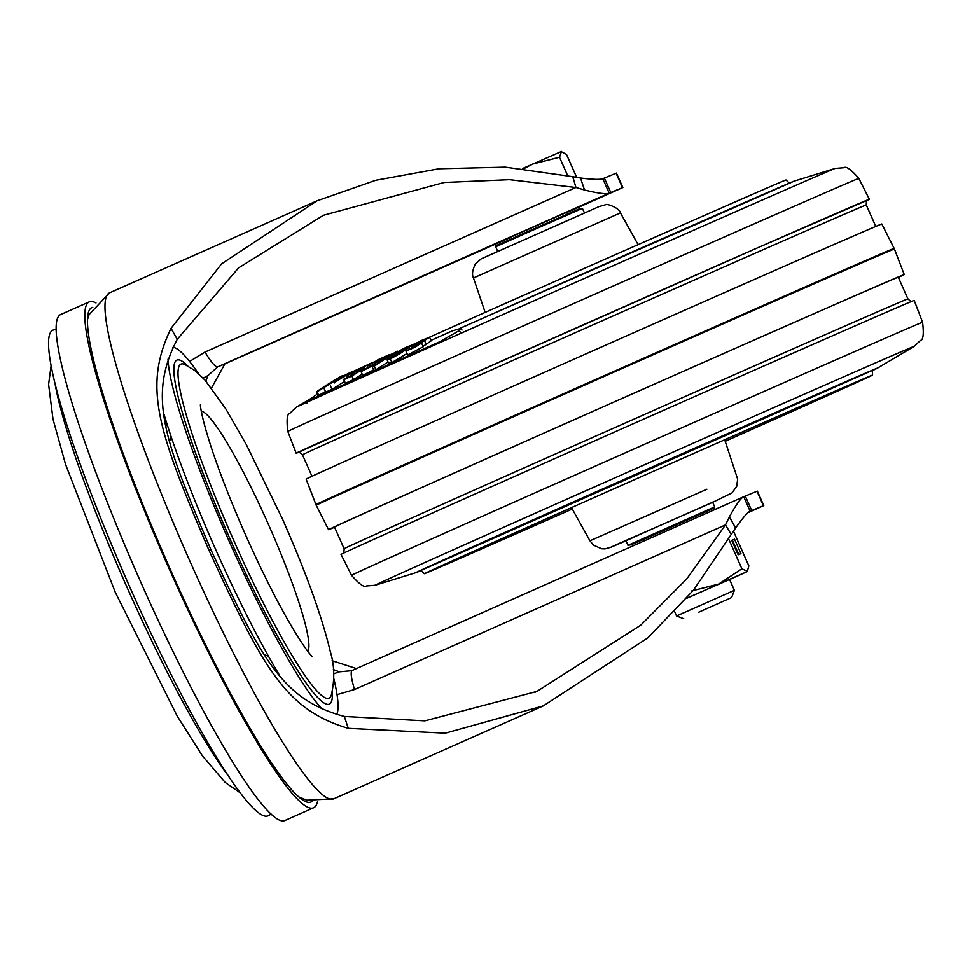 <?xml version="1.0" encoding="UTF-8"?>
<svg xmlns="http://www.w3.org/2000/svg" width="972" height="972" viewBox="0 0 972 972"><rect width="100%" height="100%" fill="white"/><g stroke="black" fill="none" stroke-linecap="round" stroke-linejoin="round"><path stroke-width="1.46" d="M60.641 314.563A276.716 35.162 66.1 0 0 60.531 314.612A276.716 35.162 66.1 0 0 140.418 581.365A276.716 35.162 66.1 0 0 284.857 820.538A276.716 35.162 66.1 0 0 284.966 820.49L313.64 807.768A276.716 35.162 -113.9 0 1 313.531 807.817A276.716 35.162 -113.9 0 1 169.092 568.644A276.716 35.162 -113.9 0 1 89.205 301.891A276.716 35.162 -113.9 0 1 89.315 301.842A276.716 35.162 -113.9 0 1 95.985 302.972M317.394 802.009A276.716 35.162 -113.9 0 1 313.64 807.768M92.741 307.371A270.386 34.36 66.1 0 0 91.878 307.626A270.386 34.36 66.1 0 0 91.089 308.051A270.386 34.36 66.1 0 0 170.015 568.766A270.386 34.36 66.1 0 0 310.347 802.24A270.386 34.36 66.1 0 0 310.967 802.034A270.386 34.36 66.1 0 0 311.951 801.463M87.759 315.05A268.296 34.093 -113.9 0 1 88.719 315.56M303.191 798.948A268.296 34.093 -113.9 0 1 302.924 800.005M333.36 669.526L339.252 671.822L351.67 670.68L743.738 496.741L750.141 511.187L763.773 505.574L757.37 491.127L743.738 496.741C740.773 498.077 735.986 504.808 729.389 516.91L725.489 524.916L686.73 578.935L640.706 625.215L536.896 691.42L424.898 720.835L344.343 716.437C283.933 700.047 262.719 662.904 210.888 549.617C161.814 435.189 148.68 394.863 177.232 339.313L238.577 267.883L323.445 215.262L444.095 182.493L509.607 179.674L575.959 187.511M575.959 187.475L584.512 190.002C597.95 193.306 606.188 194.351 609.201 193.149L622.845 187.535L616.43 173.089L602.798 178.702C600.198 179.747 592.774 179.516 580.527 177.998L572.739 176.71L575.959 187.475L204.97 352.071L189.589 361.463M572.812 176.697L574.148 181.254L572.812 176.697L505.306 167.148L438.919 168.776L375.812 180.257L317.03 200.815L221.616 263.837L171.023 328.354C143.127 386.212 156.942 429.029 209.029 550.383C263.971 670.546 286.582 709.9 348.268 728.332L445.285 733.18L543.312 705.866L647.947 637.802L693.376 590.296L735.622 527.99C742.742 517.942 747.577 512.341 750.141 511.187L750.092 511.211M763.773 505.574L747.869 512.766M332.108 660.681L356.457 668.566M276.133 669.55A136.031 17.289 -113.9 0 1 275.623 670.413M273.448 667.57A132.423 16.828 66.1 0 0 274.213 667.412A132.423 16.828 66.1 0 0 274.262 667.387A132.423 16.828 66.1 0 0 274.712 667.12M167.354 425.141A132.423 16.828 66.1 0 0 166.905 425.262A132.423 16.828 66.1 0 0 166.856 425.286A132.423 16.828 66.1 0 0 165.969 425.991M165.349 422.249L165.252 422.249A136.031 17.289 -113.9 0 1 165.349 422.249A136.031 17.289 -113.9 0 1 166.504 422.456M509.109 238.091L224.848 363.917L211.495 387.998M566.846 212.261L509.024 237.885M622.845 187.535L566.943 212.491M602.798 178.702L609.201 193.149L217.728 366.845C215.577 367.44 211.325 362.507 204.97 352.071M339.252 671.822L333.712 673.79M743.568 496.814L352.228 670.437C350.321 671.494 351.074 677.861 354.501 689.513L337.041 694.628M731.333 534.6L725.489 524.916L354.501 689.513M205.833 381.06L207.972 375.569L203.16 378.132M207.972 375.569L217.728 366.845L224.848 363.917M271.2 814.099L268.551 815.593A265.599 33.753 -113.9 0 1 129.24 585.824A265.599 33.753 -113.9 0 1 53.144 330.079L56.024 329.107M333.846 678.626A201.605 25.612 -113.9 0 1 336.555 714.554M322.68 709.524A201.605 25.612 -113.9 0 1 229.331 541.671A201.605 25.612 -113.9 0 1 168.01 359.142M172.858 347.356A201.605 25.612 -113.9 0 1 198.495 373.564M163.964 414.133A201.605 25.612 66.1 0 0 214.994 548.026A201.605 25.612 66.1 0 0 279.572 675.321M698.491 612.311L731.612 597.549L698.491 612.311M683.766 618.751L676.561 615.969L734.395 590.344L729.559 579.433L686.645 598.339M523.944 168.606L532.607 164.098L559.508 157.245L561.524 151.462L522.693 168.484M561.136 151.62L566.482 154.378L576.736 177.499M567.624 175.555L559.508 157.245M718.199 584.561L729.559 579.433M691.809 590.915L718.709 584.051L741.891 568.802L747.626 571.427L729.608 579.555M728.745 539.156L741.891 568.802M734.54 539.193L731.746 540.335L738.149 554.793L740.943 553.651L734.54 539.193L731.77 540.396M686.767 598.205L747.237 571.572L748.865 565.935L733.435 531.125M738.769 554.538L732.39 540.153M789.215 183.076L786.02 179.966A245.09 0.851 156.1 0 0 699.342 217.643A245.09 0.851 156.1 0 0 429.563 337.175M417.255 342.666A245.09 0.851 156.1 0 0 410.792 345.558M400.355 350.224A245.09 0.851 156.1 0 0 399.395 350.649M394.328 352.921A245.09 0.851 156.1 0 0 390.209 354.768M375.532 361.353A245.09 0.851 156.1 0 0 372.24 362.835M363.078 366.954A245.09 0.851 156.1 0 0 352.982 371.523M344.805 375.253A245.09 0.851 156.1 0 0 343.31 375.945M572.277 509.049A245.09 0.851 -23.9 0 1 511.029 536.046A245.09 0.851 -23.9 0 1 424.363 573.723A245.09 0.851 -23.9 0 1 424.363 573.711A245.09 0.851 -23.9 0 1 550.614 516.934A245.09 0.851 -23.9 0 1 785.826 412.796A245.09 0.851 -23.9 0 1 872.492 375.119A245.09 0.851 -23.9 0 1 872.504 375.131A245.09 0.851 -23.9 0 1 725.234 441.264M625.907 540.663L712.646 502.232M377.646 359.907L375.216 361.56L384.572 357.368L361.074 371.644L375.605 364.136L364.196 369.907L390.027 354.367L377.646 359.907M375.605 364.136L375.872 364.743M361.074 371.644L362.678 375.265L373.613 370.028M375.605 362.435L375.216 361.56M390.477 355.388L390.027 354.367M378.594 362.993L377.938 361.511M318.719 395.385L318.038 395.604L316.435 391.995L317.115 391.777C312.146 393.83 347.66 371.705 342.266 376.225L317.115 391.777L318.719 395.385L325.474 391.595M342.46 376.662L343.104 375.496L343.383 376.103M340.236 377.197L319.63 390.173L339.957 377.476M358 371.255C355.679 372.033 357.672 370.526 363.978 366.748L367.951 364.658L367.112 365.897L369.324 364.877L372.106 362.678L363.224 366.869C354.598 372.069 351.852 374.159 354.974 373.151L343.821 379.663L351.876 376.043L364.573 367.975L356.639 371.705M353.65 374.524L353.273 373.673L355.169 373.564M368.169 365.156L369.093 364.293M372.713 364.05L372.13 362.58L372.774 364.014M369.324 364.877L369.725 365.764M367.112 365.897L367.598 367.003M363.978 366.748L364.889 368.68M351.876 376.043L353.48 379.651L345.412 383.272L343.821 379.663M362.179 374.135L353.48 379.651M317.37 394.097L305.961 401.776A292.183 1.021 -23.9 0 1 439.453 341.901L459.367 330.504L461.093 328.342L452.527 330.796A256.948 0.899 156.1 0 0 430.997 340.394M460.266 332.242L459.367 330.504M306.545 403.611L305.5 401.934L307.006 403.453M355.898 371.462L347.466 375.399L348.219 377.112M355.752 371.134L347.466 375.399L352.812 371.158L353.298 372.24M401.339 350.078L407.596 347.198L396.26 355.436L390.222 358.182L401.339 350.078L402.031 351.633M405.81 347.709L406.199 348.571M388.363 358.498C386.224 360.248 386.868 360.381 390.294 358.911C401.375 353.067 408.204 348.584 410.767 345.485C403.088 348.316 395.616 352.654 388.363 358.498L387.123 359.895L388.727 363.504M410.767 345.485L411.606 347.393L410.767 345.485M407.037 353.541L391.898 362.532C388.472 363.99 387.828 363.856 389.954 362.119M390.294 358.911L391.898 362.532M411.569 348.948C408.094 350.005 409.625 348.839 416.125 345.461C419.467 344.124 419.102 344.695 415.056 347.174L409.321 349.628M418.458 344.72L416.125 345.461L416.514 346.311M417.729 344.27C413.465 345.546 415.433 344.039 423.622 339.763L426.319 339.034L421.97 342.108L414.995 345.109M423.622 339.763L424.096 340.82M413.477 346.421L406.065 351.329L421.629 343.152L420.183 343.42L429.6 337.223L420.56 340.832L411.776 346.737L413.477 346.421M429.6 337.223L431.204 340.832L423.063 346.397M421.629 343.152L423.233 346.761L407.657 354.938L406.065 351.329M353.006 372.373L352.593 371.45L345.4 374.9C336.701 380.125 333.262 382.531 335.061 382.118L349.884 372.871M334.307 382.968L335.194 382.421M349.337 373.394L347.223 374.852M345.668 374.998L346.87 377.719M343.821 377.306L344.635 379.116M330.358 385.714L331.962 389.335L325.717 392.153L324.113 388.545M344.598 381.437L331.962 389.335M372.288 367.027L374.305 366.128L375.909 369.737L373.88 370.648L372.288 367.027L397.183 351.099L374.305 366.128M388.047 361.973L375.909 369.737M297.918 452.551L444.411 386.516L757.844 247.726L867.68 200.074M922.586 322.254L914.19 300.445A313.458 1.094 156.1 0 0 803.334 348.62A313.458 1.094 156.1 0 0 501.358 482.319A313.458 1.094 156.1 0 0 341.026 554.441L351.548 575.303C359.239 584.148 364.196 587.708 366.444 585.97L375.168 585.253A294.868 1.033 156.1 0 1 522.304 519.012A294.868 1.033 156.1 0 1 809.919 391.68A294.868 1.033 156.1 0 1 914.093 346.433L920.484 340.455C923.279 339.957 923.971 333.894 922.586 322.254A312.291 1.094 156.1 0 0 812.142 370.259A312.291 1.094 156.1 0 0 511.284 503.447A312.291 1.094 156.1 0 0 351.548 575.303M789.252 324.612A308.343 1.081 156.1 0 0 492.233 456.111A308.343 1.081 156.1 0 0 334.502 527.067L344.112 548.743A308.343 1.081 -23.9 0 1 501.844 477.799A308.343 1.081 -23.9 0 1 798.863 346.299A308.343 1.081 -23.9 0 1 907.909 298.902L898.298 277.227A308.343 1.081 156.1 0 0 789.252 324.612M898.395 277.421A314.843 1.094 156.1 0 0 904.252 274.59A314.843 1.094 156.1 0 0 709.499 359.749A314.843 1.094 156.1 0 0 389.019 502.16A314.843 1.094 156.1 0 0 328.56 529.704A314.843 1.094 156.1 0 0 334.587 527.261M904.252 274.59L894.422 249.039A316.216 1.106 156.1 0 0 782.594 297.651A316.216 1.106 156.1 0 0 376.954 477.617A316.216 1.106 156.1 0 0 316.228 505.258A316.24 1.106 -23.9 0 1 477.993 432.491A316.24 1.106 -23.9 0 1 782.618 297.639A316.24 1.106 -23.9 0 1 894.459 249.026A316.24 1.106 -23.9 0 1 894.434 249.063M316.082 504.966A316.228 1.106 -23.9 0 1 316.082 504.954A316.228 1.106 -23.9 0 1 477.86 432.175A316.228 1.106 -23.9 0 1 782.472 297.335A316.228 1.106 -23.9 0 1 894.301 248.723L894.179 248.407A316.24 1.106 156.1 0 0 782.339 297.019A316.24 1.106 156.1 0 0 477.677 431.896A316.24 1.106 156.1 0 0 315.924 504.662L316.204 505.282A316.24 1.106 -23.9 0 0 316.24 505.282M315.949 504.626L306.131 479.099A314.843 1.094 -23.9 0 1 467.216 406.636A314.843 1.094 -23.9 0 1 770.48 272.379A314.843 1.094 -23.9 0 1 881.823 223.985L894.143 248.407M298.185 452.49A313.458 1.094 -23.9 0 1 296.193 453.244A313.458 1.094 -23.9 0 1 456.561 381.097A313.458 1.094 -23.9 0 1 758.488 247.435A313.458 1.094 -23.9 0 1 869.345 199.248A313.458 1.094 -23.9 0 1 867.449 200.232M87.371 319.958L89.047 314.685L109.374 292.949A276.716 35.162 66.1 0 0 189.054 559.252A276.716 35.162 66.1 0 0 333.809 798.814L306.763 800.223L299.024 797.004M763.421 505.719L757.006 491.261M745.305 496.072L751.708 510.531M171.023 328.354L177.232 339.313M209.029 550.383L210.888 549.617M622.481 187.681L616.078 173.223M604.365 178.034L610.768 192.492M580.527 177.998L584.512 190.002M735.622 527.99L729.389 516.91M348.268 728.332L344.343 716.437M55.234 384.778A242.271 30.788 -113.9 0 0 126.858 586.979A242.271 30.788 66.1 0 0 229.392 777.321M307.832 651.337A131.767 16.743 66.1 0 0 268.867 525.415A131.767 16.743 66.1 0 0 201.277 411.168M233.487 539.897A182.724 23.219 -113.9 0 1 184.461 364.33L194.886 370.551L205.007 380.137L225.941 409.103L246.305 444.532L282.645 519.413C306.168 572.775 322.036 616.807 330.273 651.519C334.538 665.127 334.878 679.695 331.282 695.235A182.724 23.219 66.1 0 1 233.487 539.897M187.754 365.922A188.118 23.899 66.1 0 0 230.911 541.015A188.118 23.899 66.1 0 0 332.303 691.724M526.046 233.171L495.671 246.803C495.015 245.357 491.966 247.884 525.949 232.357L580.248 208.421L582.41 208.36L526.046 233.171M642.759 539.691L700.581 514.067M714.699 506.886L714.323 507.931L700.618 514.127L631.387 544.733L627.961 545.328L714.699 506.886L712.598 502.147M473.486 277.992C471.76 274.748 472.404 270.082 475.405 263.995L481.152 258.892L599.007 206.586L605.301 204.8C606.261 203.063 619.759 208.057 620.428 212.868L473.486 277.992L485.15 312.413M625.944 540.76L611.376 547.102L605.082 548.888L601.607 548.791L593.503 545.158L589.955 540.821L706.887 489.244M633.027 537.65C617.925 544.308 596.407 553.676 622.578 541.939L712.683 502.33L731.977 492.974L736.752 486.255L737.639 479.087L724.711 439.745M620.148 527.687L618.374 528.464M439.453 341.901L439.854 342.666M424.691 341.002L426.295 344.61M872.346 370.672L877.364 368.194A252.453 0.887 156.1 0 0 788.171 406.928A252.453 0.887 156.1 0 0 541.926 515.938A252.453 0.887 156.1 0 0 415.955 572.654L421.168 570.613M867.777 200.013C866.805 199.479 866.307 201.119 866.271 204.934A308.343 1.081 156.1 0 0 757.224 252.331A308.343 1.081 156.1 0 0 460.193 383.831A308.343 1.081 156.1 0 0 302.474 454.787C299.619 452.247 298.064 451.506 297.809 452.588M296.193 453.244L287.797 431.434A312.291 1.094 -23.9 0 1 447.57 359.555A312.291 1.094 -23.9 0 1 748.379 226.391A312.291 1.094 -23.9 0 1 858.823 178.386C851.144 169.541 846.175 165.981 843.927 167.719L835.215 168.423A294.868 1.033 -23.9 0 0 731.066 213.731A294.868 1.033 -23.9 0 0 450.607 337.879A294.868 1.033 -23.9 0 0 296.278 407.256L305.852 401.582M460.582 328.135A252.453 0.887 -23.9 0 1 705.259 219.806A252.453 0.887 -23.9 0 1 794.428 181.035L460.327 328.135M89.205 301.891L60.531 314.612M543.312 705.866L333.809 798.814M317.03 200.815L109.374 292.949M536.896 691.42L534.843 692.319M51.054 365.958L48.6 384.402L52.998 419.139L65.61 464.531L115.243 592.252L177.232 716.109L202.431 755.924L225.225 782.496L240.546 793.055M200.439 404.911C200.171 403.562 200.341 414.461 212.212 450.279C220.753 475.709 231.846 503.848 245.466 534.697C259.33 565.874 272.901 593.309 286.169 616.989C304.771 649.831 312.729 657.266 311.915 656.161M264.481 654.812L268.491 656.222M169.505 441.227L171.254 437.072M640.256 539.873L639.928 540.869L703.364 512.766L702.416 512.329M495.671 246.803L497.7 251.359M625.859 540.578L627.961 545.328M582.41 208.36L584.439 212.917M676.561 615.969L674.677 611.704M643.452 541.234L642.723 539.594M509.765 239.562L509 237.836M701.262 515.585L700.545 513.969M567.587 213.937L566.834 212.212M731.612 597.549L734.395 590.344M620.428 212.868L638.094 244.64M872.504 375.131L872.334 370.344M589.955 540.821L571.5 507.639M424.363 573.723L420.937 570.382M461.992 330.091L461.093 328.342M418.798 571.402L874.508 369.457M912.574 301.101C912.222 302.183 910.667 301.442 907.909 298.902M415.955 572.654L375.168 585.253M302.474 454.787L311.988 476.268M794.428 181.035L835.215 168.423M287.797 431.434C286.412 419.795 287.105 413.732 289.899 413.234L296.278 407.256M858.823 178.386L869.345 199.248M866.271 204.934L875.784 226.415M328.56 529.704L316.228 505.258M344.112 548.743C344.076 552.57 343.578 554.21 342.606 553.676M877.364 368.194L914.093 346.433"/></g></svg>
